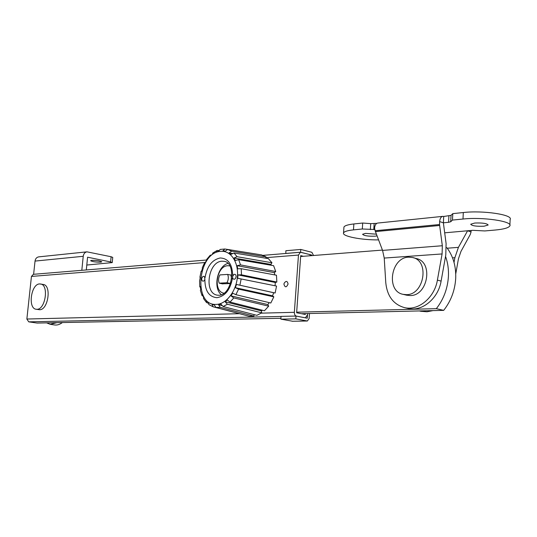 <?xml version="1.0" encoding="UTF-8"?>
<svg xmlns="http://www.w3.org/2000/svg" width="537" height="537" viewBox="0 0 537 537"><rect width="100%" height="100%" fill="white"/><g stroke="black" fill="none" stroke-linecap="round" stroke-linejoin="round"><path stroke-width="0.81" d="M36.133 309.252L39.604 309.721C48.202 310.097 51.774 285.261 43.262 284.462L39.61 283.932C31.032 283.919 27.629 308.466 36.133 309.252L36.919 309.299C45.504 309.668 49.089 284.785 40.59 283.986M309.48 313.521L309.131 318.562L307.359 321.012L295.806 318.871L296.008 316.058L307.271 318.213L307.6 313.568L307.506 314.87L305.392 317.81L296.39 316.132C295.021 315.662 294.343 314.393 294.35 312.319L261.291 313.145M292.618 321.233L280.844 319.153L295.806 318.871M311.655 255.639L311.695 255.041L300.579 252.215L300.774 249.45L311.89 252.309L313.527 255.498M280.844 319.153L281.046 316.38L296.008 316.058M285.798 253.477L285.872 250.725L300.774 249.45M310.507 255.135L311.695 255.041M285.677 253.444L300.579 252.215M443.387 222.815L443.716 216.471L442.723 216.371C440.958 216.787 439.937 218.525 439.655 221.586L443.387 222.815L448.576 222.305L450.711 221.747L452.469 220.076L462.988 219.036C482.716 216.814 513.063 221.318 509.855 225.869C508.68 227.842 503.8 229.232 495.221 230.037L484.83 230.944L472.728 230.319L444.69 232.816M343.895 227.708L343.935 227.104C344.593 225.674 347.902 224.62 353.863 223.956L362.697 223.036L370.725 223.634L376.853 223.345M443.716 216.471L451.04 215.357L452.798 213.632L463.31 212.538C483.025 210.209 513.345 214.76 510.13 219.452L509.895 224.996M378.572 239.891C361.461 240.12 341.74 236.273 343.552 232.91C344.21 231.514 347.52 230.507 353.48 229.876L362.321 228.997L374.779 229.5M377.055 235.877L375.121 236.179C368.107 236.381 363.932 235.75 362.589 234.273L365.543 233.387L376.41 234.179M474.735 223.043C482.494 222.741 486.965 223.399 488.16 225.023L484.038 226.218C476.332 226.513 471.889 225.849 470.707 224.231L474.735 223.043M454.034 262.385L454.873 257.7L458.423 247.362L467.586 230.782L471.07 231.93L471.043 230.474M439.655 221.586L439.528 224.526L375.115 230.729L374.578 228.017C374.873 225.124 375.92 223.473 377.719 223.056L377.826 223.05M452.469 220.076L452.798 213.632M362.321 228.997L362.697 223.036M443.374 222.808L446.099 243.583L445.784 255.028L441.105 281.099C438.293 298.666 421.954 311.896 408.248 308.466L407.939 308.392M455.745 273.883L458.457 258.747L460.981 251.39L470.237 234.535L471.07 231.93M375.115 230.729L382.566 250.41L384.23 258.069L385.774 282.67C387.157 296.115 393.393 304.432 404.489 307.627C418.202 311.064 434.567 297.767 437.393 280.126L442.099 253.947L442.32 245.738L439.528 224.526M432.963 310.614L427.016 311.775L420.86 311.272M420.088 310.916L424.968 310.802M33.381 274.313L31.448 276.427L26.863 319.025L28.729 321.851L37.181 323.059L280.905 318.287L36.852 323.039M310.91 255.699L309.493 254.484L300.411 252.269L298.465 255.062L294.35 312.319M305.331 313.621L305.278 314.44L296.632 312.762L300.713 255.625L303.365 256.29M288.067 284.019C286.422 287.644 285.053 287.718 283.939 284.241L284.133 283.281C286.04 280.596 287.349 280.844 288.067 284.019M230.991 275.132L227.648 274.407L219.902 274.917C218.405 277.743 218.176 280.502 219.217 283.18L226.97 282.731L230.286 283.429M222.942 283.952L219.217 283.18M227.648 274.407C228.715 277.099 228.487 279.871 226.97 282.731M406.67 295.189L410.208 295.551C427.942 295.954 433.607 261.861 416.383 258.565L413.141 257.659M408.57 257.149C390.755 257.512 385.788 291.343 403.153 294.357L406.428 294.659C424.176 295.048 429.868 260.807 412.638 257.518L408.57 257.149M100.661 262.17L101.788 261.834C100.164 260.821 96.808 260.324 91.72 260.344L90.619 260.673C92.243 261.694 95.586 262.19 100.661 262.17M86.799 265.036L112.24 262.606L110.602 261.942L111.112 256.74L86.947 251.84C84.859 252.256 83.618 253.739 83.228 256.297L81.812 270.312M111.112 256.74L112.743 257.418L112.24 262.566M86.309 269.943L87.585 257.196L110.602 261.942M38.798 256.867L38.684 256.874C36.637 257.277 35.422 258.68 35.033 261.083L33.616 274.293M46.652 322.871L50.176 324.314L54.552 324.959C57.13 325.335 59.735 324.543 62.366 322.569M50.176 324.314L56.888 322.677M445.535 256.424C447.798 262.647 448.757 269.326 448.415 276.461C447.636 288.604 443.609 299.344 436.333 308.668L296.672 312.185M300.653 256.505L382.438 250.088M446.395 247.631L446.925 247.792C453.215 256.203 456.141 266.412 455.705 278.428C454.94 290.47 450.939 301.116 443.683 310.359L436.333 308.668M443.683 310.359L301.526 313.709M222.291 283.811L230.219 283.543L230.937 282.059M231.615 278.891L230.91 274.957L230.366 274.998M229.648 265.862L227.742 265.728C216.438 265.902 212.813 291.665 223.909 293.182L223.909 293.182M262.325 310.238L261.398 310.903L225.117 301.774L227.312 300.008L230.064 302.089L264.432 310.769L268.681 306.157L233.776 297.928L230.984 295.867L232.729 293.202L235.904 294.679L270.802 303.016L273.836 296.84L238.576 289.128L235.367 287.691L236.448 284.456L275.132 293.014L276.548 286.067L237.71 278.273L237.978 274.884L241.489 274.816L276.844 282.046L276.461 275.212L241.2 268.695L237.696 268.809L237.132 265.694L240.502 264.902L275.729 271.514L273.608 265.667L238.703 259.673L235.354 260.499L234.025 258.049L237.079 256.693L271.95 262.761L268.386 258.619L234.018 253.001L231.004 254.377L229.091 252.887L231.682 251.188L266.03 256.847L261.492 254.887L227.762 249.457L225.204 251.162L222.956 250.792L224.855 249L235.152 250.645M254.088 314.608L253.974 316.085L220.251 307.312L218.532 304.707L220.882 304.043L223.117 306.513L256.847 315.333L261.761 312.836L227.393 304.237L225.117 301.774M266.03 256.847L265.587 258.156M271.95 262.761L270.856 264.405L271.407 265.285M275.729 271.514L274.326 272.635L274.803 274.904M276.844 282.046L275.306 282.489L275.065 285.751M275.132 293.014L273.648 292.725L272.588 295.853L273.836 296.84M269.185 302.626L267.822 304.593L268.681 306.157M261.398 310.903L261.761 312.836M246.315 315.488L213.122 306.802L212.041 304.358L214.263 304.855L215.941 307.453L249.014 316.199L253.974 316.085M274.326 272.635L237.132 265.694M270.856 264.405L234.025 258.049M221.707 305.54L218.532 304.707M272.588 295.853L235.367 287.691M267.822 304.593L230.984 295.867M224.855 249L220.11 249.443L218.7 251.182L216.384 251.954L217.116 250.464L218.928 250.524M212.874 252.947L212.269 254.37L210.162 256.176L210.236 255.216L211.437 255.035M206.725 259.344L206.658 260.304L205 262.915L204.765 262.439L205.376 262.284M202.281 267.755L202.503 268.258L201.482 271.38L201.113 271.313L199.898 277.26L200.267 277.32L199.589 280.925L199.791 286.825L200.207 286.456L200.71 289.49L200.368 290.316L202.013 295.558L202.328 294.612L203.563 297.068L203.496 298.525L206.517 302.539L206.423 300.834L208.262 302.412L208.9 304.613L213.122 306.802M200.267 277.354L199.898 277.26M200.308 287.241L199.791 286.825M203.1 296.229L202.013 295.558M208.222 303.21L206.517 302.539M273.648 292.725L236.448 284.456M232.206 253.397L229.091 252.887M275.306 282.489L237.978 274.884M233.629 274.622L233.863 274.461C235.293 273.964 236.052 274.702 236.132 276.676C235.488 279.146 234.427 279.831 232.957 278.73L232.79 278.455M202.758 276.595L203.724 276.287L204.557 276.763L204.872 279.401C204.087 281.193 203.161 281.616 202.08 280.683L201.939 280.468M227.977 263.412C217.378 266.07 212.726 287.986 221.331 294.719M292.115 321.24L307.077 320.992M450.711 221.747L451.04 215.357M448.576 222.305L448.905 215.941M353.48 229.876L353.863 223.956M373.765 229.594L374.135 223.62M462.988 219.036L463.31 212.538M370.355 229.601L370.725 223.634M458.423 247.362L447.24 248.208M439.628 225.473L375.43 231.608M437.393 280.126L441.105 281.099M454.873 257.7L452.543 257.854M442.099 253.947L384.23 258.069M442.32 245.738L382.566 250.41M298.465 255.062L265.748 257.679M204.691 262.566L31.448 276.427M239.2 313.702L26.863 319.025M281.039 316.461L28.729 321.851M83.228 256.297L35.033 261.083M216.384 304.398C226.292 304.204 236.367 291.108 237.441 276.589C238.67 262.063 230.642 250.302 220.754 251.35C197.515 252.269 192.864 306.218 216.384 304.398M215.941 307.453L220.251 307.312M223.117 306.513L227.393 304.237M230.064 302.089L233.776 297.928M235.904 294.679L238.576 289.128M239.891 285.187L241.16 278.951M241.489 274.816L241.2 268.695M240.502 264.902L238.703 259.673M237.079 256.693L234.018 253.001M231.682 251.188L227.762 249.457M204.872 279.401C204.919 290.812 208.94 296.907 216.941 297.686C225.204 296.256 230.4 289.631 232.541 277.81M232.696 275.81C232.387 264.271 228.225 258.331 220.21 257.982C212.041 259.747 206.973 266.372 205 277.871M224.385 261.365L221.996 261.204C208.101 261.499 203.651 293.303 217.29 295.155L218.807 295.269C232.192 295.269 236.777 263.117 224.385 261.365L224.513 261.391M292.397 321.26L307.305 321.012M343.552 232.91L343.935 227.104M442.723 216.371L377.719 223.056M404.489 307.627L408.248 308.466M419.337 310.936L421.169 311.339M300.411 252.269L263.002 255.357M206.584 260.015L33.321 274.32M284.133 283.281L283.945 284.14M406.939 295.256L403.153 294.357M86.947 251.84L38.684 256.874M217.116 250.464L212.759 253.034M210.236 255.216L206.664 259.438M204.765 262.439L202.261 267.809M224.003 250.913L225.231 251.108M212.739 304.56L214.276 304.969M202.952 276.468L201.543 278.71L202.08 280.683M233.863 274.461L232.447 276.77L232.957 278.73"/></g></svg>
